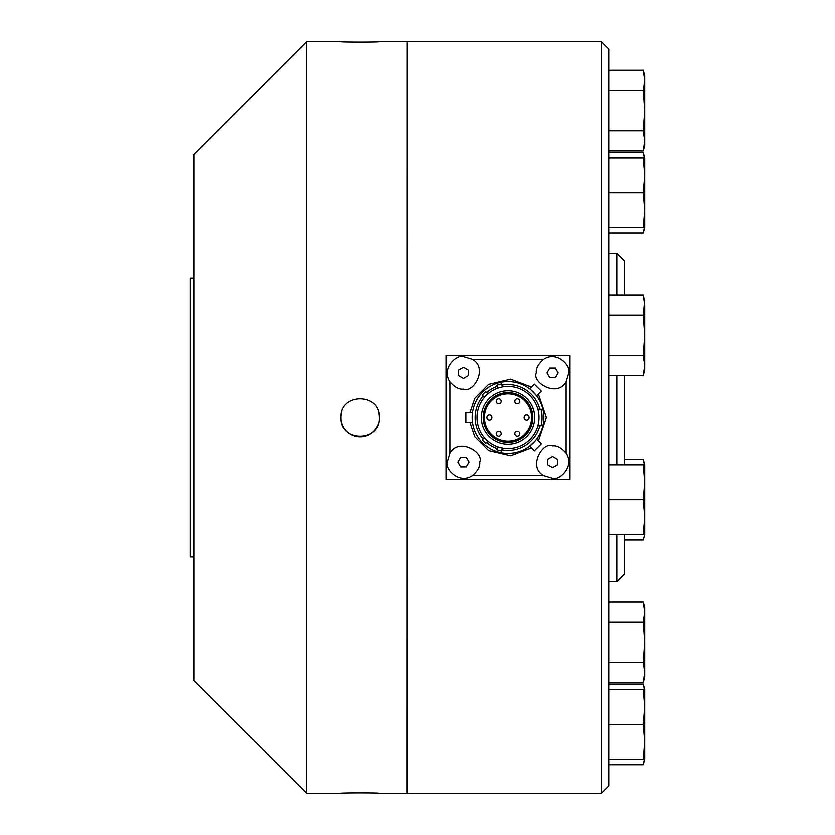 <?xml version="1.0" encoding="UTF-8"?>
<svg xmlns="http://www.w3.org/2000/svg" width="835" height="835" viewBox="0 0 835 835"><rect width="100%" height="100%" fill="white"/><g stroke="black" fill="none" stroke-linecap="round" stroke-linejoin="round"><path stroke-width="1.25" d="M624.256 540.036L643.263 540.036L644.714 534.64L608.757 534.64M601.315 793.25L608.757 785.808L608.757 49.192L601.315 41.75L601.315 793.25L407.271 793.25L407.271 41.75L601.315 41.75M644.38 464.834L643.263 459.427L624.256 459.427M608.757 150.905L643.263 150.905L644.714 145.509L644.714 140.833L643.263 150.905L644.714 140.833L643.263 130.751L608.757 130.751M608.757 294.964L643.263 294.964L644.714 305.036L643.263 294.964L644.38 300.36M644.38 157.93L643.263 152.534L608.757 152.534M608.757 689.491L643.263 689.491L644.714 706.942L643.263 689.491L644.714 689.491L643.263 684.095L644.38 689.491L643.263 684.095L608.757 684.095M608.757 464.834L644.714 464.834L643.263 459.427M643.263 499.737L644.714 482.286L644.714 517.189L643.263 534.64L644.714 534.64L644.714 517.189L643.263 499.737L608.757 499.737M643.263 130.751L644.714 110.606L643.263 90.451L644.714 80.379L643.263 70.297L608.757 70.297M643.263 90.451L608.757 90.451M643.754 762.689L643.263 764.703L608.757 764.703M616.815 294.964L616.815 253.214L608.757 253.214M624.256 534.64L624.256 574.344L616.815 581.786L608.757 581.786M608.757 759.297L643.263 759.297L644.714 741.845L643.263 724.394L608.757 724.394M643.263 724.394L644.714 706.942L644.714 759.297L643.263 759.297M608.757 233.142L643.263 233.142L644.714 227.736L644.714 210.284L643.263 227.736L644.714 227.736L608.757 227.736M608.757 375.573L643.263 375.573L644.714 370.166L644.714 365.49L643.263 375.573L644.714 365.49L643.263 355.418L608.757 355.418M644.714 759.297L643.263 764.703L644.38 759.297M608.757 682.466L643.263 682.466L644.714 677.07L644.714 672.394L643.263 682.466L644.714 672.394L643.263 662.312L608.757 662.312M643.263 192.833L644.714 175.381L644.714 210.284L643.263 192.833L608.757 192.833M608.757 622.012L643.263 622.012L644.714 611.94L644.714 607.264L643.263 601.858L644.714 611.94L643.263 601.858L608.757 601.858M643.263 157.93L644.714 157.93L644.714 175.381L643.263 157.93L608.757 157.93M643.263 662.312L644.714 642.167L643.263 622.012M643.263 233.142L644.38 227.736M643.263 355.418L644.714 335.263L643.263 315.119L608.757 315.119M643.263 315.119L644.714 300.36M616.815 581.786L616.815 534.64M616.815 464.834L616.815 375.573M644.714 464.834L644.714 482.286L643.263 464.834M644.714 140.833L644.714 75.703L643.263 70.297M624.256 294.964L624.256 260.656L616.815 253.214M644.714 689.491L644.714 706.942L644.714 689.491M644.714 365.49L644.714 305.036M644.714 672.394L644.714 611.94M570.002 355.501L570.002 479.499L446.015 479.499L446.015 355.501L570.002 355.501M644.714 93.155L644.714 80.379M624.256 464.834L624.256 375.573M407.271 41.875L407.146 793.25L379.372 793.25C380.562 792.718 339.772 792.718 340.941 793.25C339.751 792.718 380.541 792.718 379.372 793.25M472.391 359.384L543.627 359.384C557.133 350.272 571.453 366.429 568.812 372.942L566.13 381.877L566.13 453.123C575.242 466.629 559.085 480.939 552.572 478.298L543.627 475.616L472.391 475.616C458.885 484.728 444.575 468.571 447.216 462.058L449.888 453.123L449.888 381.877C440.776 368.371 456.943 354.061 463.456 356.702L472.391 359.384C488.569 368.392 472.975 393.89 463.456 389.183C459.146 389.736 454.626 387.304 449.888 381.877M379.372 417.5C380.562 442.268 339.772 442.32 340.941 417.5C339.751 392.732 380.541 392.68 379.372 417.5A19.215 19.215 0 0 0 378.996 413.732M340.941 41.75C339.751 42.282 380.541 42.282 379.372 41.75C380.562 42.282 339.772 42.282 340.941 41.75L306.591 41.75L306.591 793.25L340.941 793.25M449.888 453.123C458.906 436.945 484.404 452.539 479.697 462.058C480.25 466.368 477.818 470.888 472.391 475.616M543.627 475.616C527.459 466.608 543.053 441.11 552.572 445.817C556.882 445.264 561.402 447.696 566.13 453.123M566.13 381.877C557.122 398.055 531.624 382.461 536.331 372.942C535.767 368.632 538.21 364.112 543.627 359.384M470.011 412.542L474.823 398.347L488.611 384.455L510.634 379.267L531.373 387.127M538.387 394.141L546.33 417.5L538.387 440.859M531.373 447.873L510.634 455.733L488.611 450.545L474.823 436.653L470.011 422.458M341.306 413.753A19.215 19.215 0 0 0 377.911 424.858M306.591 41.75L194.012 154.329L194.012 680.671L306.591 793.25M549.774 377.775L546.988 372.942L549.774 368.11L555.359 368.11L558.156 372.942L555.359 377.775L549.774 377.775L546.988 372.942L549.774 368.11M469.04 462.058L466.243 466.89L460.659 466.89L457.872 462.058L460.659 457.225L466.243 457.225L469.04 462.058M458.613 375.729L463.456 378.526L458.613 375.729L458.613 370.145L463.456 367.358L468.289 370.145L468.289 375.729L463.456 378.526L468.289 375.729M547.739 459.271L552.572 456.474L557.404 459.271L557.404 464.855L552.572 467.642L547.739 464.855L547.739 459.271M555.359 377.775L555.922 376.815M466.243 466.89L466.807 465.93M460.659 457.225L457.872 462.058L460.659 466.89M472.172 417.5A35.842 35.842 0 0 1 508.014 381.658A35.842 35.842 0 0 1 543.856 417.5A35.842 35.842 0 0 1 508.014 453.342A35.842 35.842 0 0 1 472.172 417.5L472.516 422.458L465.857 422.458L465.857 412.542L472.516 412.542M529.609 388.891L534.317 384.183L541.33 391.197L536.623 395.905L531.06 390.049M536.623 439.095L541.33 443.802L534.317 450.817L529.609 446.109L535.454 440.546M468.289 370.145L467.318 369.592M556.444 465.408L557.404 464.855M557.404 459.271L552.572 456.474M194.012 278.013L190.286 278.013L190.286 556.987L194.012 556.987M539.827 409.286L541.059 409.286A34.047 34.047 0 0 1 541.059 425.714L539.827 425.714A32.857 32.857 0 0 1 501.929 449.794L501.616 450.942A34.047 34.047 0 0 1 496.825 449.658L497.138 448.51A32.857 32.857 0 0 1 486.596 442.425L485.751 443.27A34.047 34.047 0 0 1 482.244 439.763L483.089 438.918A32.857 32.857 0 0 1 483.089 396.082L482.244 395.237A34.047 34.047 0 0 1 485.751 391.73L486.596 392.575A32.857 32.857 0 0 1 497.138 386.49L496.825 385.342A34.047 34.047 0 0 1 501.616 384.058L501.929 385.206A32.857 32.857 0 0 1 539.827 409.286L537.897 409.286A30.999 30.999 0 0 0 502.409 387.012L501.929 385.206M537.897 409.286A30.999 30.999 0 0 1 502.409 447.988L501.929 449.794M537.897 425.714L539.827 425.714M483.089 438.918L484.415 437.592A30.999 30.999 0 0 1 477.015 417.5C477.453 423.898 477.453 423.898 477.015 417.5C477.453 411.102 477.453 411.102 477.015 417.5A30.999 30.999 0 0 1 484.415 397.408L483.089 396.082M497.138 448.51L497.618 446.704A30.999 30.999 0 0 1 487.922 441.099L486.596 442.425M486.596 392.575L487.922 393.901A30.999 30.999 0 0 1 497.618 388.296L497.138 386.49M533.158 435.63L529.933 439.419C525.1 443.635 525.1 443.635 529.933 439.419L533.158 435.63M527.282 441.778L526.144 442.644M532.271 398.201L530.152 395.8M477.213 413.962L477.411 412.542M477.015 417.5L477.411 422.458M484.415 397.408A30.999 30.999 0 0 1 487.922 393.901M497.618 388.296A30.999 30.999 0 0 1 502.409 387.012M502.409 447.988A30.999 30.999 0 0 1 497.618 446.704M487.922 441.099A30.999 30.999 0 0 1 484.415 437.592M508.014 444.157A26.657 26.657 0 0 1 481.357 417.5A26.657 26.657 0 0 1 508.014 390.843A26.657 26.657 0 0 1 534.671 417.5A26.657 26.657 0 0 1 508.014 444.157M483.214 417.5A24.8 24.8 0 0 1 508.014 392.7A24.8 24.8 0 0 1 532.813 417.5A24.8 24.8 0 0 1 508.014 442.299A24.8 24.8 0 0 1 483.214 417.5M531.571 417.5A23.557 23.557 0 0 0 508.014 393.943A23.557 23.557 0 0 0 484.457 417.5A23.557 23.557 0 0 0 508.014 441.057A23.557 23.557 0 0 0 531.571 417.5M491.898 417.5A2.484 2.484 0 0 1 489.414 419.984A2.484 2.484 0 0 1 486.93 417.5A2.484 2.484 0 0 1 489.414 415.016A2.484 2.484 0 0 1 491.898 417.5M514.83 433.605A2.484 2.484 0 0 1 517.314 431.131A2.484 2.484 0 0 1 519.788 433.605A2.484 2.484 0 0 1 517.314 436.089A2.484 2.484 0 0 1 514.83 433.605M519.788 401.395A2.484 2.484 0 0 1 517.314 403.869A2.484 2.484 0 0 1 514.83 401.395A2.484 2.484 0 0 1 517.314 398.911A2.484 2.484 0 0 1 519.788 401.395M501.188 433.605A2.484 2.484 0 0 1 498.714 436.089A2.484 2.484 0 0 1 496.23 433.605A2.484 2.484 0 0 1 498.714 431.131A2.484 2.484 0 0 1 501.188 433.605M496.23 401.395A2.484 2.484 0 0 1 498.714 398.911A2.484 2.484 0 0 1 501.188 401.395A2.484 2.484 0 0 1 498.714 403.869A2.484 2.484 0 0 1 496.23 401.395M529.087 417.5A2.484 2.484 0 0 1 526.614 419.984A2.484 2.484 0 0 1 524.13 417.5A2.484 2.484 0 0 1 526.614 415.016A2.484 2.484 0 0 1 529.087 417.5M644.714 157.93L643.263 152.534M407.146 41.75L379.372 41.75"/></g></svg>
